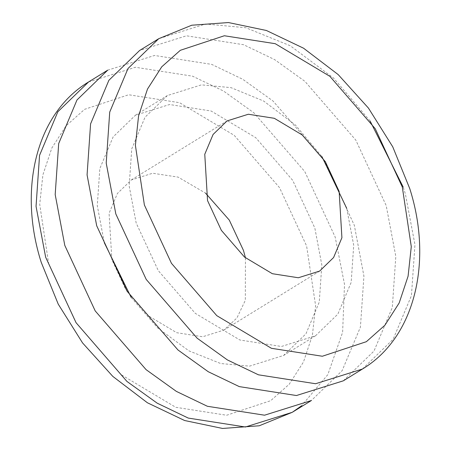 <?xml version="1.0" encoding="UTF-8"?>
<svg xmlns="http://www.w3.org/2000/svg" width="451" height="451" viewBox="0 0 451 451"><rect width="100%" height="100%" fill="white"/><g stroke="black" fill="none" stroke-linecap="round" stroke-linejoin="round"><path stroke-width="0.34" stroke-dasharray="2.25 1.69" d="M48.697 263.976L75.785 322.33L121.11 374.657L175.743 407.298L226.65 415.247L270.685 400.691L289.238 384.213L303.495 361.961L312.413 335.172L315.604 305.637L306.624 246.02L279.535 187.667L234.21 135.339L179.577 102.698L128.67 94.755L84.636 109.311L66.083 125.784L51.826 148.035L42.907 174.825L39.716 204.359L48.697 263.976M245.457 257.865L245.316 300.321L236.95 317.921L223.955 330.076L202.657 336.756L176.679 332.703L148.807 316.05L125.682 289.35L111.859 259.579L109.086 213.284L117.407 193.468L131.365 179.921L152.663 173.24L178.134 177.113L205.543 193.135M107.704 70.164L154.563 55.467L211.705 64.386L242.739 79.269L273.03 101.024L323.903 159.755L354.311 225.258L363.923 276.097L360.417 327.116L342.117 370.705L311.404 400.505M131.218 297.513L157.749 328.007L188.901 350.839L220.708 363.534L249.55 366.144L283.623 355.456L305.964 333.785L319.269 302.08L321.822 264.979L314.832 228.003L292.716 180.366L255.717 137.651L211.119 111.008L169.559 104.519L135.48 115.208L113.145 136.879L99.834 168.584L97.286 205.69L104.277 242.661M343.296 380.836L374.009 351.041L392.308 307.447L395.815 256.427L386.203 205.588L355.8 140.092L304.921 81.355L274.631 59.605L243.602 44.717L186.455 35.798L139.596 50.495M346.723 208.339L353.714 245.31L351.166 282.416L337.855 314.122L315.52 335.792L281.441 346.481L239.881 339.992L195.283 313.349L158.284 270.634L136.168 222.997L129.178 186.021L131.731 148.92L145.036 117.215L167.377 95.544L201.45 84.856L231.03 87.652L263.643 101.035L295.354 124.978L321.963 156.66M362.429 369.036L393.148 339.242L411.442 295.647L414.954 244.628L405.342 193.789L403.16 187.013M370.096 120.975L333.548 78.062L290.252 45.76L245.851 27.742L205.588 23.999L158.735 38.696M88.571 81.964L135.424 67.267L192.571 76.185L223.6 91.068L253.89 112.823L304.769 171.555L335.178 237.057L344.513 284.384L342.619 332.297L327.821 374.646L301.493 405.844M319.635 271.079L223.955 330.076M131.365 179.921L227.045 120.924M135.48 115.208L167.377 95.544M315.52 335.792L283.623 355.456"/><path stroke-width="0.68" d="M144.376 204.98L135.396 145.363L138.587 115.828L147.505 89.039L161.762 66.787L180.315 50.309L224.35 35.753L275.257 43.702L329.89 76.343L375.215 128.67L402.303 187.024L411.284 246.641L408.093 276.175L399.174 302.965L384.917 325.216L366.364 341.689L322.33 356.245L271.423 348.302L216.79 315.661L171.465 263.333L144.376 204.98M339.141 191.421L325.318 161.65L302.193 134.95L274.321 118.297L248.343 114.244L227.045 120.924L213.086 134.466L204.765 154.281L207.539 200.582L221.362 230.354L244.487 257.053L272.359 273.706L298.337 277.76L319.635 271.079L333.593 257.532L341.914 237.716L339.141 191.421M205.543 193.135L229.294 220.111L243.461 250.418L245.457 257.865M301.493 405.844L292.265 412.304L311.404 400.505L264.545 415.202L207.398 406.283L176.369 391.395L146.079 369.645L95.2 310.908L64.797 245.412L55.185 194.573L58.692 143.553L76.991 99.959L107.704 70.164L88.571 81.964L57.852 111.758L39.558 155.353L36.046 206.372L45.658 257.211L76.067 322.707L126.945 381.445L157.23 403.194L188.264 418.083L245.412 427.001L292.265 412.304L259.235 425.783L222.557 428.45L184.611 420.518L147.421 402.782L112.823 376.416L82.567 342.929L58.252 304.177L41.21 262.302C18.119 189.843 35.725 113.686 88.571 81.964M104.277 242.661L131.218 297.513M158.735 38.696L139.596 50.495L108.883 80.295L90.583 123.884L87.077 174.903L96.689 225.742L127.097 291.245L177.97 349.976L208.261 371.731L239.295 386.614L296.437 395.533L343.296 380.836L362.429 369.036C415.275 337.314 432.881 261.157 409.79 188.698L392.748 146.823L368.433 108.071L338.177 74.584L303.579 48.218L266.389 30.482L228.443 22.55L191.765 25.217L158.735 38.696L128.022 68.49L109.723 112.085L106.21 163.104L115.822 213.943L146.231 279.445L197.11 338.177L227.4 359.932L258.429 374.815L315.576 383.733L362.429 369.036M321.963 156.66L346.723 208.339M403.16 187.013L370.096 120.975"/></g></svg>
